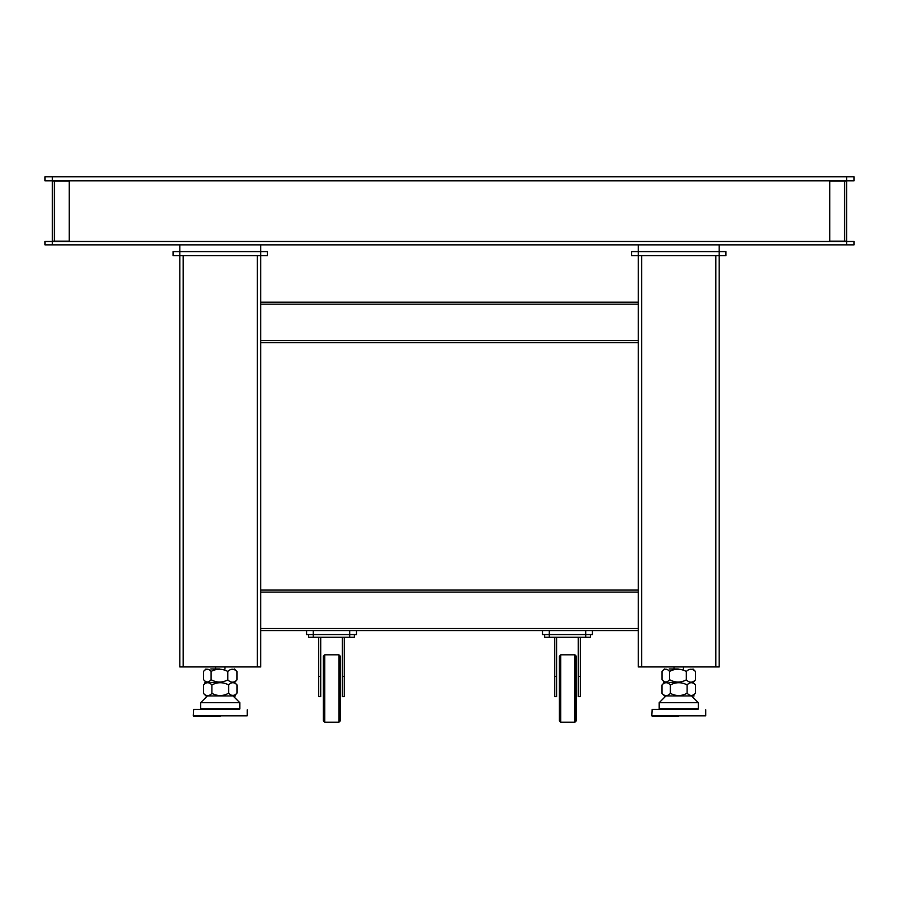 <?xml version="1.0" encoding="UTF-8"?>
<svg xmlns="http://www.w3.org/2000/svg" width="899" height="899" viewBox="0 0 899 899"><rect width="100%" height="100%" fill="white"/><g stroke="black" fill="none" stroke-linecap="round" stroke-linejoin="round"><path stroke-width="1.35" d="M356.454 630.536L356.454 634.582L306.559 634.582L306.559 630.536L542.547 630.536L542.547 634.582L549.289 634.582L549.289 630.536L542.547 630.536M220.255 716.166L193.622 716.166L220.255 716.166M220.255 709.423L193.622 709.423L220.255 709.423M200.702 708.749L239.808 708.749A0.674 0.674 0 0 1 239.134 709.423A0.674 0.674 0 0 0 239.808 708.749L239.808 702.681L200.702 702.681L200.702 708.749A0.674 0.674 0 0 0 201.376 709.423M230.605 695.938L223.727 695.938L230.605 695.938M235.594 695.938L205.995 695.938L207.444 695.938L200.702 702.681M233.066 695.938L239.808 702.681M224.975 668.968L224.975 666.946M215.535 668.968L215.535 666.946M210.815 682.453L221.851 682.453M229.391 695.938L225.649 695.938L229.391 695.938M205.995 682.453L203.511 684.971C206.276 682.004 209.074 681.993 211.883 684.948C217.412 682.004 222.986 681.993 228.627 684.903C231.391 682.004 234.178 681.993 236.999 684.881L236.999 693.118C234.234 696.174 231.448 696.208 228.627 693.196C223.121 696.264 217.536 696.309 211.883 693.354C209.13 696.377 206.332 696.399 203.511 693.421L203.511 684.971M236.448 680.498L234.493 682.453L236.999 684.881M234.515 695.714L236.999 693.118M217.861 695.938L205.995 695.938L203.511 693.421M231.717 695.32L233.92 695.309M228.627 693.196L228.627 684.903M211.883 693.354L211.883 684.948M210.815 668.968L219.738 668.968M204.938 682.453L209.321 682.453M204.017 680.161L203.545 679.633C206.073 682.689 208.59 682.723 211.096 679.711C216.693 682.779 222.267 682.824 227.818 679.869C230.886 682.892 233.931 682.914 236.965 679.936L236.965 671.486C233.897 668.519 230.841 668.508 227.818 671.463C222.199 668.519 216.637 668.508 211.096 671.418C208.557 668.519 206.04 668.508 203.545 671.396L204.006 670.912M206.006 668.968L204.051 670.868L205.983 668.968M203.545 671.396L203.545 679.633M227.818 679.869L227.818 671.463M211.096 679.711L211.096 671.418M54.389 181.148L69.223 181.148L69.223 241.157L52.367 241.157L52.367 181.148L54.389 181.148L54.389 241.157M179.8 244.865L179.8 255.653L173.058 255.653L173.058 251.608L267.452 251.608L267.452 255.653L179.8 255.653L179.8 666.946L183.171 666.946L183.171 255.653M257.339 255.653L257.339 666.946L260.71 666.946L260.71 244.865M257.339 666.946L183.171 666.946M669.306 682.453L680.341 682.453M693.005 695.714L695.489 693.118C692.724 696.174 689.938 696.208 687.117 693.196C681.611 696.264 676.026 696.309 670.373 693.354C667.62 696.377 664.822 696.399 662.001 693.421L664.485 695.938L694.084 695.938M687.881 695.938L684.139 695.938L687.881 695.938M664.485 682.453L662.001 684.971C664.766 682.004 667.564 681.993 670.373 684.948C675.902 682.004 681.476 681.993 687.117 684.903C689.881 682.004 692.668 681.993 695.489 684.881L695.489 693.118M694.938 680.498L692.983 682.453L695.489 684.881M689.095 695.938L682.217 695.938L689.095 695.938M676.351 695.938L664.485 695.938L665.934 695.938L659.192 702.681L698.298 702.681L698.298 708.749A0.674 0.674 0 0 1 697.624 709.423A0.674 0.674 0 0 0 698.298 708.749L659.192 708.749A0.674 0.674 0 0 0 659.866 709.423M687.117 693.196L687.117 684.903M670.373 693.354L670.373 684.948M662.001 693.421L662.001 684.971M669.306 668.968L678.228 668.968M662.563 680.217L664.485 682.229L663.406 682.453L667.811 682.453M662.507 680.161L662.035 679.633C664.563 682.689 667.08 682.723 669.586 679.711C675.183 682.779 680.757 682.824 686.308 679.869C689.376 682.892 692.421 682.914 695.455 679.936L695.455 671.486C692.387 668.519 689.331 668.508 686.308 671.463C680.689 668.519 675.127 668.508 669.586 671.418C667.047 668.519 664.53 668.508 662.035 671.396L662.496 670.912M664.473 668.968L662.541 670.868M662.035 671.396L662.035 679.633M686.308 679.869L686.308 671.463M669.586 679.711L669.586 671.418M844.611 241.157L829.777 241.157L829.777 181.148L846.633 181.148L846.633 241.157L844.611 241.157L844.611 181.148M659.192 708.749L659.192 702.681M691.556 695.938L698.298 702.681M683.465 668.968L683.465 666.946M674.025 668.968L674.025 666.946M638.29 244.865L638.29 255.653L631.548 255.653L631.548 251.608L725.942 251.608L725.942 255.653L638.29 255.653L638.29 666.946L641.661 666.946L641.661 255.653M678.745 716.166L652.112 716.166L678.745 716.166M678.745 709.423L652.112 709.423L678.745 709.423M715.829 255.653L715.829 666.946L719.2 666.946L719.2 244.865M715.829 666.946L641.661 666.946M590.418 634.582L590.418 637.279L585.699 637.279L585.699 630.536L592.441 630.536L592.441 634.582L549.289 634.582L549.289 637.279L544.569 637.279L544.569 634.582M585.699 630.536L549.289 630.536M638.29 302.176L260.71 302.176M260.71 342.631L638.29 342.631M260.71 630.536L306.559 630.536M592.441 630.536L638.29 630.536M638.29 590.081L260.71 590.081M234.493 668.968L236.448 670.935M705.715 709.761L705.715 715.829L651.775 715.829L652.112 709.423L697.624 709.423M247.225 709.761L247.225 715.829L193.285 715.829L193.622 709.423L239.134 709.423M692.983 668.968L694.938 670.935M846.633 244.865L44.95 244.865L44.95 241.494L846.633 241.494L846.633 244.865L854.05 244.865L854.05 241.494L846.633 241.494M846.633 176.766L854.05 176.766L854.05 180.811L44.95 180.811L44.95 176.766L846.633 176.766L846.633 180.811M338.923 654.809L340.272 656.158L340.272 720.886L338.923 722.234L338.923 654.809L324.764 654.809L324.764 722.234L323.415 720.886L323.415 656.158L324.764 654.809M338.923 722.234L324.764 722.234M318.696 676.385L320.718 676.385L320.718 696.613L318.696 696.613L318.696 637.279M342.294 676.385L344.317 676.385L344.317 696.613L342.294 696.613L342.294 637.279M320.718 676.385L320.718 637.279M344.317 676.385L344.317 637.279M354.431 634.582L354.431 637.279L308.582 637.279L308.582 634.582M574.911 654.809L576.259 656.158L576.259 720.886L574.911 722.234L574.911 654.809L560.751 654.809L560.751 722.234L559.403 720.886L559.403 656.158L560.751 654.809M574.911 722.234L560.751 722.234M554.683 676.385L556.706 676.385L556.706 696.613L554.683 696.613L554.683 637.279M578.282 676.385L580.304 676.385L580.304 696.613L578.282 696.613L578.282 637.279M556.706 676.385L556.706 637.279M580.304 676.385L580.304 637.279M585.699 637.279L549.289 637.279M313.302 637.279L313.302 630.536M349.711 637.279L349.711 630.536M260.71 304.199L638.29 304.199M638.29 340.609L260.71 340.609M638.29 628.513L260.71 628.513M260.71 592.104L638.29 592.104M52.367 244.865L52.367 241.494M52.367 180.811L52.367 176.766M205.995 682.229L204.073 680.217"/></g></svg>

